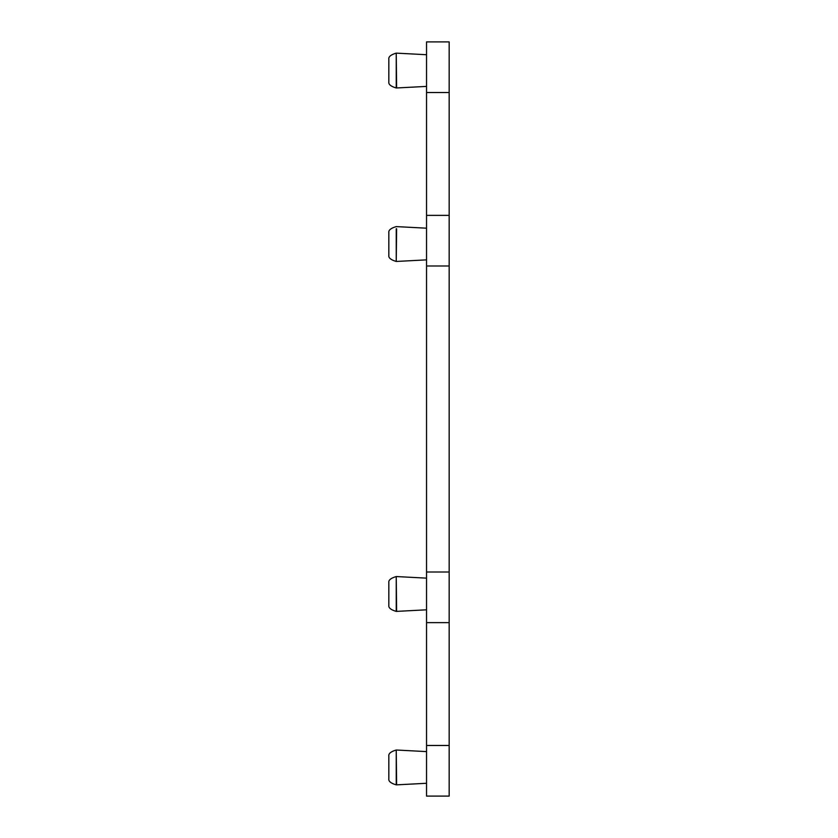 <?xml version="1.0" encoding="UTF-8"?>
<svg xmlns="http://www.w3.org/2000/svg" width="838" height="838" viewBox="0 0 838 838"><rect width="100%" height="100%" fill="white"/><g stroke="black" fill="none" stroke-linecap="round" stroke-linejoin="round"><path stroke-width="1.26" d="M396.238 228.743L396.238 261.446C390.864 259.895 388.403 257.863 388.832 255.339L388.832 232.713C388.403 230.188 390.864 228.156 396.238 226.606L426.542 228.187M426.542 745.474L426.542 796.1L449.168 796.1L449.168 745.474L426.542 745.474L426.542 41.9L449.168 41.9L449.168 745.474M449.168 622.634L426.542 622.634M449.168 572.008L426.542 572.008M449.168 265.992L426.542 265.992M449.168 215.366L426.542 215.366M449.168 92.526L426.542 92.526M396.238 578.691L396.238 611.394C390.864 609.844 388.403 607.812 388.832 605.287L388.832 582.661C388.403 580.137 390.864 578.105 396.238 576.554L396.625 611.384L426.542 609.813M396.238 752.157L396.238 784.86C390.864 783.31 388.403 781.278 388.832 778.753L388.832 756.127C388.403 753.603 390.864 751.571 396.238 750.02L396.625 784.85L426.542 783.279M396.238 55.277L396.238 87.98C390.864 86.429 388.403 84.397 388.832 81.873L388.832 59.247C388.403 56.722 390.864 54.69 396.238 53.14L396.625 87.969L426.542 86.398M396.238 261.446L396.625 228.753M426.542 259.864L396.625 261.435M426.542 578.136L396.625 576.565M426.542 751.602L396.625 750.031M426.542 54.721L396.625 53.15"/></g></svg>
